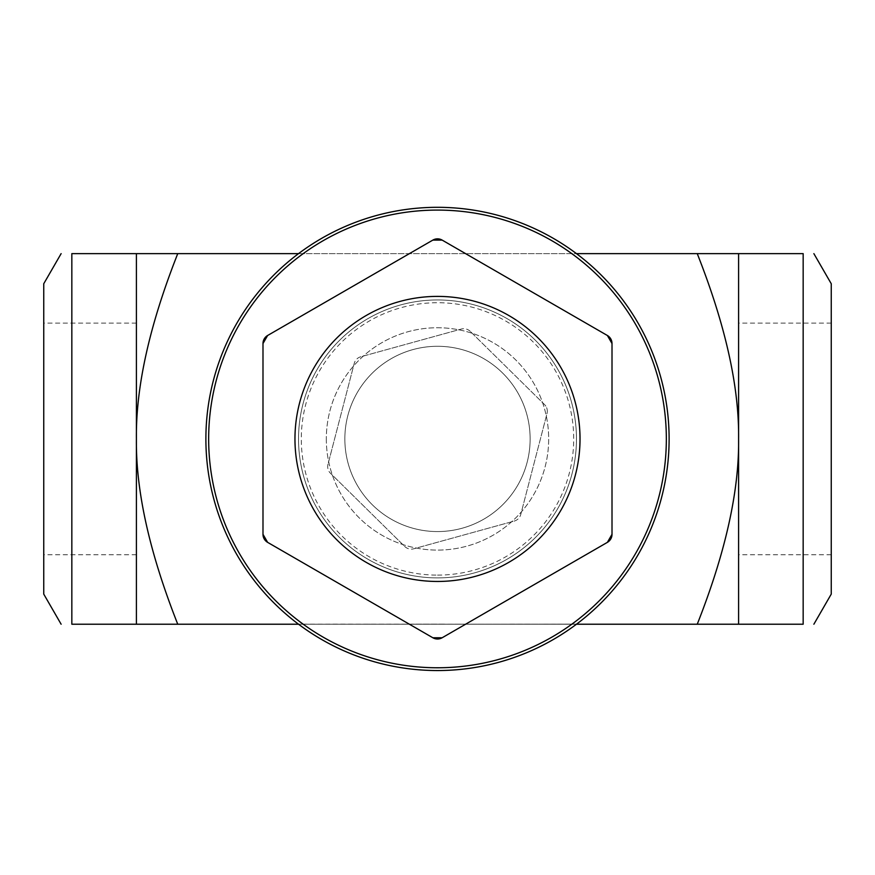 <?xml version="1.0" encoding="UTF-8"?>
<svg xmlns="http://www.w3.org/2000/svg" width="875" height="875" viewBox="0 0 875 875"><rect width="100%" height="100%" fill="white"/><g stroke="black" fill="none" stroke-linecap="round" stroke-linejoin="round"><path stroke-width="0.66" stroke-dasharray="4.38 3.28" d="M547.017 413.536A9.264 9.264 0 0 0 544.556 404.6L470.269 331.384L544.556 404.6A9.264 9.264 0 0 1 547.017 413.536L520.756 514.478L547.017 413.536M514.248 521.073A9.264 9.264 0 0 0 520.756 514.478A9.264 9.264 0 0 1 514.248 521.073L413.7 548.8L514.248 521.073M404.731 546.47A9.264 9.264 0 0 0 413.7 548.8A9.264 9.264 0 0 1 404.731 546.47L330.444 473.244L404.731 546.47M327.983 464.319A9.264 9.264 0 0 0 330.444 473.244A9.264 9.264 0 0 1 327.983 464.319L354.244 363.377L327.983 464.319M360.752 356.77A9.264 9.264 0 0 0 354.244 363.377A9.264 9.264 0 0 1 360.752 356.77L461.3 329.055L360.752 356.77M470.269 331.384A9.264 9.264 0 0 0 461.3 329.055A9.264 9.264 0 0 1 470.269 331.384M569.494 624.127L554.433 624.127L569.494 624.225M543.944 624.127L554.433 624.127L543.944 624.225M391.344 624.225L358.323 624.225L391.344 624.127M365.838 624.225L371.558 624.127L365.838 624.225M386.488 624.225L371.558 624.225L386.488 624.127M444.467 624.127L411.042 624.127L444.467 624.127M421.706 624.225L451.478 624.225L421.706 624.127M329.033 624.225L696.85 624.225L329.033 624.127M583.898 624.225L696.85 624.127L583.898 624.225M255.325 624.225L276.511 624.127L255.325 624.225M266.656 624.225L684.95 624.225L266.656 624.127M339.817 624.225L588.339 624.127L339.817 624.225M588.339 624.225L684.95 624.127L588.339 624.225M510.103 624.127L530.206 624.127M510.781 624.225L513.986 624.127M513.986 624.225L510.42 624.225M530.206 624.225L521.828 624.127M521.828 624.225L510.103 624.225M473.462 624.225L464.395 624.127L473.462 624.225M177.756 624.225C149.559 552.88 135.778 491.105 136.402 438.922C135.778 386.739 149.559 324.975 177.756 253.63L71.838 253.63L71.838 624.225L697.244 624.225C725.441 552.88 739.222 491.105 738.598 438.922C739.222 386.739 725.441 324.975 697.244 253.63L803.163 253.63L803.163 624.225L697.244 624.225M298.528 624.225L576.472 624.225M437.5 577.894A138.972 138.972 0 0 1 298.528 438.922A138.972 138.972 0 0 1 437.5 299.95A138.972 138.972 0 0 1 576.472 438.922A138.972 138.972 0 0 1 437.5 577.894M298.528 438.922A138.972 138.972 0 0 1 506.986 318.577A138.972 138.972 0 0 1 506.986 559.278A138.972 138.972 0 0 1 298.528 438.922M437.5 207.309A231.612 231.612 0 0 1 669.112 438.922A231.612 231.612 0 0 1 437.5 670.545A231.612 231.612 0 0 1 205.888 438.922A231.612 231.612 0 0 1 437.5 207.309M326.32 438.922A111.18 111.18 0 0 0 493.084 535.205A111.18 111.18 0 0 0 493.084 342.639A111.18 111.18 0 0 0 326.32 438.922A111.18 111.18 0 0 1 493.084 342.639A111.18 111.18 0 0 1 493.084 535.205A111.18 111.18 0 0 1 326.32 438.922M344.848 438.922A92.652 92.652 0 0 1 483.82 358.695A92.652 92.652 0 0 1 483.82 519.159A92.652 92.652 0 0 1 344.848 438.922A92.652 92.652 0 0 0 483.82 519.159A92.652 92.652 0 0 0 483.82 358.695A92.652 92.652 0 0 0 344.848 438.922M136.402 253.63L136.402 624.225M43.75 283.741L43.75 594.114M136.402 438.922L136.402 554.739L136.402 438.922M43.75 438.922L43.75 554.739L43.75 438.922M298.528 253.63L576.472 253.63M177.756 253.63L697.244 253.63M738.598 253.63L738.598 624.225M831.25 283.741L831.25 594.114M738.598 438.922L738.598 554.739L738.598 438.922M831.25 438.922L831.25 554.739L831.25 438.922M437.5 575.116A136.194 136.194 0 0 0 555.45 370.825A136.194 136.194 0 0 0 319.55 370.825A136.194 136.194 0 0 0 437.5 575.116M437.5 210.088A228.834 228.834 0 0 0 239.323 553.35A228.834 228.834 0 0 0 635.677 553.35A228.834 228.834 0 0 0 437.5 210.088M136.402 323.116L43.75 323.116M136.402 554.739L43.75 554.739M831.25 323.116L738.598 323.116M831.25 554.739L738.598 554.739"/><path stroke-width="1.31" d="M607.381 335.497L612.008 343.525L612.008 534.33L607.381 542.358L442.137 637.766L432.863 637.766L267.619 542.358L262.992 534.33L262.992 343.525L267.619 335.497L432.863 240.089L442.137 240.089L607.381 335.497A9.264 9.264 0 0 1 612.008 343.525L612.008 534.33A9.264 9.264 0 0 1 607.381 542.358L442.137 637.766A9.264 9.264 0 0 1 432.863 637.766L267.619 542.358A9.264 9.264 0 0 1 262.992 534.33L262.992 343.525A9.264 9.264 0 0 1 267.619 335.497L432.863 240.089A9.264 9.264 0 0 1 442.137 240.089L607.381 335.497M580.027 438.922A142.527 142.527 0 0 0 366.231 315.492A142.527 142.527 0 0 0 366.231 562.362A142.527 142.527 0 0 0 580.027 438.922M576.472 253.63L697.244 253.63C725.441 324.975 739.222 386.739 738.598 438.922L738.598 253.63L803.163 253.63C817.534 253.63 817.534 253.63 803.163 253.63C817.534 253.63 817.534 253.63 803.163 253.63L803.163 624.225C817.534 624.225 817.534 624.225 803.163 624.225C817.534 624.225 817.534 624.225 803.163 624.225L738.598 624.225L738.598 438.922C739.222 491.105 725.441 552.88 697.244 624.225L738.598 624.225M177.756 624.225L136.402 624.225L136.402 438.922C135.778 491.105 149.559 552.88 177.756 624.225L298.528 624.225M576.472 624.225L697.244 624.225M136.402 624.225L71.838 624.225C57.466 624.225 57.466 624.225 71.838 624.225C57.466 624.225 57.466 624.225 71.838 624.225L71.838 253.63L177.756 253.63C149.559 324.975 135.778 386.739 136.402 438.922L136.402 253.63M437.5 207.309A231.612 231.612 0 0 0 205.888 438.922A231.612 231.612 0 0 0 437.5 670.545A231.612 231.612 0 0 0 669.112 438.922A231.612 231.612 0 0 0 437.5 207.309A231.612 231.612 0 0 0 205.888 438.922A231.612 231.612 0 0 0 437.5 670.545A231.612 231.612 0 0 0 669.112 438.922A231.612 231.612 0 0 0 437.5 207.309M61.13 624.225L43.75 594.114L43.75 283.741L61.13 253.63M71.838 253.63C57.466 253.63 57.466 253.63 71.838 253.63C57.466 253.63 57.466 253.63 71.838 253.63M177.756 253.63L298.528 253.63M738.598 253.63L697.244 253.63M813.87 624.225L831.25 594.114L831.25 283.741L813.87 253.63M437.5 210.088A228.834 228.834 0 0 1 635.677 553.35A228.834 228.834 0 0 1 239.323 553.35A228.834 228.834 0 0 1 437.5 210.088"/></g></svg>
